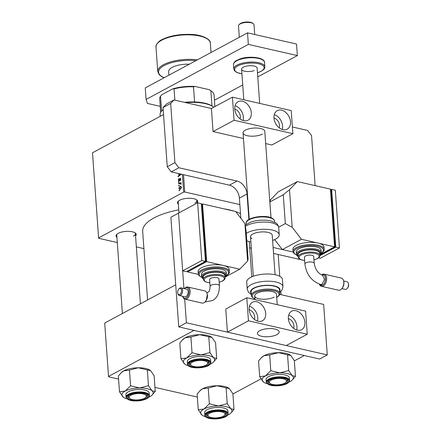 <?xml version="1.0" encoding="UTF-8"?>
<svg xmlns="http://www.w3.org/2000/svg" width="441" height="441" viewBox="0 0 441 441"><rect width="100%" height="100%" fill="white"/><g stroke="black" fill="none" stroke-linecap="round" stroke-linejoin="round"><path stroke-width="0.66" d="M116.926 237.252A10.121 3.748 -4.1 0 1 116.777 234.325A10.121 3.748 -4.1 0 1 118.182 233.333A10.121 3.748 -4.1 0 1 135.299 232.997A10.121 3.748 -4.1 0 1 135.563 235.918M117.157 233.989A9.344 3.456 175.9 0 0 116.771 235.097L122.394 313.512M178.373 204.172A10.121 3.748 -4.1 0 1 178.225 201.239A10.121 3.748 -4.1 0 1 179.625 200.247A10.121 3.748 -4.1 0 1 196.741 199.916A10.121 3.748 -4.1 0 1 197.011 202.838M178.599 200.909A9.344 3.456 175.9 0 0 178.219 202.011L178.996 212.86M147.581 299.952L142.669 231.437A53.719 19.884 -4.1 0 1 153.986 217.953A53.719 19.884 -4.1 0 1 178.781 209.833M223.912 208.814A53.719 19.884 -4.1 0 1 234.055 211.129M235.775 211.691A53.719 19.884 -4.1 0 1 240.516 213.62M143.898 248.614L136.352 246.888M117.306 242.544L98.734 238.305L98.597 237.908L92.5 152.784L163.523 114.544M181.372 174.206L178.081 176.731L178.043 176.202L178.941 175.546L178.814 173.748L177.839 173.396M179.57 190.628L179.085 190.766L179.046 190.236L179.531 190.093L179.57 190.628M239.865 204.58L184.74 192.006L183.649 192.122L98.597 237.908M183.649 192.122L182.381 174.432M180.656 178.462L180.044 178.324L180.816 179.052L180.165 180.645L180.512 179.195L180.137 178.82L179.068 180.964L178.274 180.104L179.013 178.407L178.583 179.967L179.007 180.452L180.38 178.263M179.415 180.617L178.837 180.485L179.448 180.556M180.827 179.267L180.137 178.82M179.068 180.964L178.754 181.019M180.485 189.123L179.575 189.305L178.864 188.296L179.741 186.526L180.711 186.334L181.411 187.353L180.485 189.123M179.222 185.777L178.737 185.909L178.699 185.385L179.184 185.237L179.222 185.777M179.586 183.632L178.594 183.886L178.555 183.357L181.03 182.668L181.069 183.197L180.556 183.335L181.102 184.294L180.705 184.294L180.38 183.555L179.586 183.632M178.969 182.232L178.484 182.37L178.445 181.846L178.93 181.698L178.969 182.232M183.5 174.691L184.74 192.006M197.342 397.054L154.951 387.385M118.568 379.084L108.662 376.823L108.53 376.427L193.577 330.634L193.549 330.265M175.727 284.803L104.699 323.038L108.53 376.427M303.805 355.418L303.832 355.793L303.7 355.396L194.668 330.518L193.577 330.634M303.832 355.793L294.351 360.898M260.934 378.891L232.903 393.978M194.889 203.02A9.344 3.456 175.9 0 0 196.857 200.677A9.344 3.456 175.9 0 0 196.317 199.641M133.441 236.106A9.344 3.456 175.9 0 0 135.409 233.758A9.344 3.456 175.9 0 0 134.874 232.721M179.553 190.352L179.046 190.236M179.548 180.308L179.211 180.231M180.567 180.253L180.082 180.143M178.616 180.182L178.274 180.104M178.605 176.334L178.043 176.202M179.487 175.667L178.941 175.546M179.228 173.842L178.814 173.748M180.27 173.991L179.222 173.826L179.327 175.259L180.981 174.041L180.27 173.991M179.862 175.38L179.327 175.259M179.222 188.379L178.864 188.296M181.323 186.885L179.741 186.526M181.108 187.497L180.65 186.879L179.818 187.034L179.167 188.136L179.63 188.731L180.446 188.599L181.416 187.563M180.986 188.72L180.446 188.599M179.206 185.501L178.699 185.385M179.669 183.61L178.555 183.357M181.152 184.073L180.766 183.985M178.952 181.957L178.445 181.846M163.17 109.66A28.031 10.375 175.9 0 0 162.09 110.603A28.031 10.375 175.9 0 0 160.072 114.892L160.177 116.341M162.09 110.603L162.762 109.947A27.248 10.088 -4.1 0 1 163.164 109.566M184.509 102.356A27.248 10.088 -4.1 0 1 194.586 101.954A27.248 10.088 -4.1 0 1 211.95 105.917A27.248 10.088 -4.1 0 1 212.623 106.369L213.378 106.926A28.031 10.375 175.9 0 0 185.837 102.659M213.753 107.218A28.031 10.375 175.9 0 0 213.378 106.926M174.873 100.157L174.063 88.895L172.729 88.867A26.471 9.796 -4.1 0 1 195.093 86.458L209.166 89.666A26.471 9.796 -4.1 0 1 210.781 90.664L211.537 91.221A27.248 10.088 175.9 0 0 210.864 90.763L209.166 89.666M161.588 111.138L160.518 96.188L161.748 94.776L172.729 88.867M211.95 105.917L210.864 90.763M195.093 86.458L193.5 86.8A27.248 10.088 175.9 0 0 174.063 88.895M194.586 101.954L193.5 86.8M160.518 96.188A27.248 10.088 175.9 0 0 159.714 98.966L160.678 112.411M214.899 106.601L214.072 95.069A27.248 10.088 175.9 0 0 211.537 91.221M205.908 365.203A8.566 3.17 175.9 0 0 207.099 364.365A8.566 3.17 175.9 0 0 203.439 360.65A8.566 3.17 175.9 0 0 192.436 362.127A8.566 3.17 175.9 0 0 191.427 365.49A8.566 3.17 175.9 0 0 205.908 365.203M207.386 364.04A9.344 3.456 175.9 0 0 208.356 362.855A9.344 3.456 175.9 0 0 208.439 362.276A9.344 3.456 175.9 0 0 207.904 361.24A9.344 3.456 -4.1 0 1 208.439 362.276A9.344 3.456 -4.1 0 1 207.766 363.709L207.099 364.365M191.427 365.49L190.672 364.933A9.344 3.456 -4.1 0 1 189.801 363.616A9.344 3.456 -4.1 0 1 190.187 362.508A9.344 3.456 175.9 0 0 189.889 363.037A9.344 3.456 175.9 0 0 189.801 363.616A9.344 3.456 175.9 0 0 191.102 365.209M180.926 358.709L179.801 343.004L183.015 339.305A15.672 5.799 -4.1 0 1 185.192 337.767L190.903 337.023L192.028 352.734L186.637 357.971L180.926 358.709L184.685 364.029M182.475 339.84L185.192 337.767A15.672 5.799 -4.1 0 1 199.685 334.691L212.011 337.503L215.561 342.651L216.685 358.357L213.461 357.706A15.672 5.799 -4.1 0 1 214.453 360.628A15.672 5.799 -4.1 0 1 213.466 362.061A15.672 5.799 -4.1 0 1 211.294 363.593A15.672 5.799 -4.1 0 1 210.148 364.156M209.177 363.566A10.121 3.748 -4.1 0 1 197.777 367.474A10.121 3.748 -4.1 0 1 189.172 363.764A10.121 3.748 -4.1 0 1 189.806 362.844A10.121 3.748 -4.1 0 1 198.908 359.933A10.121 3.748 -4.1 0 1 208.328 361.515A10.121 3.748 -4.1 0 1 209.177 363.566M210.792 362.397L210.616 359.944A11.681 4.322 175.9 0 0 199.619 356.416A11.681 4.322 175.9 0 0 187.425 360.898A11.681 4.322 175.9 0 0 187.315 361.614L187.491 364.068A11.681 4.322 -4.1 0 1 187.601 363.345A11.681 4.322 -4.1 0 1 199.795 358.869A11.681 4.322 -4.1 0 1 210.792 362.397L210.66 363.285C209.232 368.698 187.337 369.69 187.491 364.068M190.903 337.023L199.685 334.691A15.672 5.799 -4.1 0 1 211.691 337.249L212.011 337.503M208.786 336.847L209.91 352.557L201.129 354.889L192.028 352.734M188.384 365.716A15.672 5.799 -4.1 0 1 184.796 364.112A15.672 5.799 -4.1 0 1 184.476 363.858A15.672 5.799 -4.1 0 1 186.637 357.971A15.672 5.799 -4.1 0 1 201.129 354.889A15.672 5.799 175.9 0 1 213.461 357.706L209.91 352.557M213.466 362.061L216.685 358.357M284.682 383.179A8.566 3.17 175.9 0 0 285.873 382.336A8.566 3.17 175.9 0 0 282.212 378.626A8.566 3.17 175.9 0 0 271.209 380.103A8.566 3.17 175.9 0 0 270.201 383.461A8.566 3.17 175.9 0 0 284.682 383.179M286.154 382.011A9.344 3.456 175.9 0 0 287.212 380.252A9.344 3.456 175.9 0 0 286.672 379.21A9.344 3.456 -4.1 0 1 287.212 380.252A9.344 3.456 -4.1 0 1 286.54 381.68L285.873 382.336M270.201 383.461L269.445 382.904A9.344 3.456 -4.1 0 1 268.575 381.586A9.344 3.456 -4.1 0 1 268.96 380.484A9.344 3.456 175.9 0 0 268.575 381.586A9.344 3.456 175.9 0 0 269.87 383.179M259.694 376.686L258.569 360.975L261.248 357.811L263.961 355.744A15.672 5.799 -4.1 0 1 270.421 353.528A15.672 5.799 -4.1 0 1 278.453 352.662L287.554 354.823L288.679 370.528L279.903 372.865L270.802 370.705L265.41 375.941L259.694 376.686L263.569 382.088A15.672 5.799 -4.1 0 1 263.244 381.834A15.672 5.799 -4.1 0 1 265.41 375.941A15.672 5.799 -4.1 0 1 279.903 372.865A15.672 5.799 -4.1 0 1 292.229 375.677L288.679 370.528M261.248 357.811L261.789 357.276A15.672 5.799 -4.1 0 1 263.961 355.744L269.677 354.999L278.453 352.662A15.672 5.799 -4.1 0 1 290.459 355.22A15.672 5.799 -4.1 0 1 290.492 355.248M287.554 354.823L290.784 355.479L294.329 360.622L295.459 376.333L292.229 375.677A15.672 5.799 175.9 0 1 292.24 380.032A15.672 5.799 175.9 0 1 290.068 381.57A15.672 5.799 -4.1 0 1 288.916 382.127M281.733 384.888A10.121 3.748 -4.1 0 1 270.807 384.739A10.121 3.748 -4.1 0 1 268.58 380.815A10.121 3.748 -4.1 0 1 274.153 378.395A10.121 3.748 -4.1 0 1 287.097 379.486A10.121 3.748 -4.1 0 1 281.733 384.888M289.561 380.374L289.384 377.92A11.681 4.322 175.9 0 0 273.365 375.01A11.681 4.322 175.9 0 0 266.088 379.591L266.265 382.044A11.681 4.322 -4.1 0 1 273.541 377.463A11.681 4.322 -4.1 0 1 289.561 380.374C289.39 382.584 286.937 384.216 282.207 385.258C273.376 386.641 268.056 385.572 266.265 382.044M292.24 380.032L295.459 376.333M269.677 354.999L270.802 370.705M290.459 355.22L290.784 355.479M267.152 383.687A15.672 5.799 -4.1 0 1 263.569 382.088M130.988 395.213A8.566 3.17 175.9 0 0 129.979 398.57A8.566 3.17 175.9 0 0 144.466 398.289A8.566 3.17 175.9 0 0 145.651 397.446A8.566 3.17 175.9 0 0 141.996 393.73A8.566 3.17 175.9 0 0 130.988 395.213M129.979 398.57L129.224 398.014A9.344 3.456 -4.1 0 1 128.359 396.696A9.344 3.456 -4.1 0 1 128.739 395.594A9.344 3.456 175.9 0 0 128.359 396.696A9.344 3.456 175.9 0 0 129.654 398.289M145.938 397.12A9.344 3.456 175.9 0 0 146.996 395.362A9.344 3.456 175.9 0 0 146.456 394.32A9.344 3.456 -4.1 0 1 146.996 395.362A9.344 3.456 -4.1 0 1 146.318 396.79L145.651 397.446M125.194 391.051A15.672 5.799 -4.1 0 1 131.65 388.841A15.672 5.799 -4.1 0 1 139.687 387.975L130.586 385.814L125.194 391.051L119.478 391.795L123.348 397.198A15.672 5.799 -4.1 0 1 123.028 396.939A15.672 5.799 175.9 0 1 125.194 391.051M133.937 393.504A10.121 3.748 -4.1 0 1 146.881 394.596A10.121 3.748 -4.1 0 1 141.517 399.993A10.121 3.748 -4.1 0 1 130.591 399.849A10.121 3.748 -4.1 0 1 128.359 395.924A10.121 3.748 -4.1 0 1 133.937 393.504M133.149 390.12A11.681 4.322 175.9 0 0 125.872 394.701L126.049 397.154A11.681 4.322 -4.1 0 1 133.32 392.573A11.681 4.322 -4.1 0 1 149.345 395.483L149.168 393.03A11.681 4.322 175.9 0 0 133.149 390.12M119.478 391.795L118.353 376.085L121.027 372.921L123.745 370.848L129.456 370.109L130.586 385.814M129.456 370.109L138.237 367.772L147.338 369.933L148.463 385.638L139.687 387.975A15.672 5.799 -4.1 0 1 152.013 390.787L148.463 385.638M147.338 369.933L150.563 370.583L154.113 375.732L155.238 391.443L152.013 390.787A15.672 5.799 -4.1 0 1 152.018 395.142A15.672 5.799 -4.1 0 1 149.846 396.674A15.672 5.799 -4.1 0 1 148.7 397.236M121.027 372.921L121.573 372.386A15.672 5.799 -4.1 0 1 123.745 370.848A15.672 5.799 -4.1 0 1 138.237 367.772A15.672 5.799 -4.1 0 1 150.243 370.33A15.672 5.799 -4.1 0 1 150.276 370.357L150.563 370.583M152.018 395.142L155.238 391.443M126.936 398.796A15.672 5.799 -4.1 0 1 123.348 397.198M209.762 413.184A8.566 3.17 175.9 0 0 208.753 416.541A8.566 3.17 175.9 0 0 223.234 416.26A8.566 3.17 175.9 0 0 224.425 415.422A8.566 3.17 175.9 0 0 220.765 411.707A8.566 3.17 175.9 0 0 209.762 413.184M208.753 416.541L207.998 415.99A9.344 3.456 -4.1 0 1 207.127 414.667A9.344 3.456 -4.1 0 1 207.513 413.564A9.344 3.456 175.9 0 0 207.215 414.093A9.344 3.456 175.9 0 0 207.127 414.667A9.344 3.456 175.9 0 0 208.422 416.26M224.712 415.097A9.344 3.456 175.9 0 0 225.682 413.912A9.344 3.456 175.9 0 0 225.764 413.333A9.344 3.456 175.9 0 0 225.23 412.296A9.344 3.456 -4.1 0 1 225.764 413.333A9.344 3.456 -4.1 0 1 225.092 414.76L224.425 415.422M205.71 416.767A15.672 5.799 175.9 0 1 202.121 415.168A15.672 5.799 175.9 0 1 201.802 414.915A15.672 5.799 -4.1 0 1 200.809 411.988A15.672 5.799 -4.1 0 1 203.963 409.022L198.252 409.766L202.011 415.086M206.498 414.821A10.121 3.748 -4.1 0 1 207.132 413.895A10.121 3.748 -4.1 0 1 216.233 410.984A10.121 3.748 -4.1 0 1 225.654 412.572A10.121 3.748 -4.1 0 1 226.503 414.623A10.121 3.748 -4.1 0 1 215.103 418.526A10.121 3.748 -4.1 0 1 206.498 414.821M204.751 411.949A11.681 4.322 175.9 0 0 204.641 412.671L204.817 415.124A11.681 4.322 -4.1 0 1 204.927 414.402A11.681 4.322 -4.1 0 1 217.121 409.926A11.681 4.322 -4.1 0 1 228.118 413.454L227.942 411.001A11.681 4.322 175.9 0 0 216.944 407.473A11.681 4.322 175.9 0 0 204.751 411.949M199.801 390.891L202.518 388.824A15.672 5.799 -4.1 0 0 200.341 390.362L197.127 394.061L198.252 409.766M209.354 403.791L203.963 409.022A15.672 5.799 -4.1 0 1 218.455 405.946L209.354 403.791L208.229 388.08L217.011 385.748L226.112 387.904L227.236 403.614L218.455 405.946A15.672 5.799 -4.1 0 1 230.786 408.757L227.236 403.614M229.072 388.345A15.672 5.799 -4.1 0 0 229.017 388.306A15.672 5.799 -4.1 0 0 217.011 385.748A15.672 5.799 -4.1 0 0 202.518 388.824L208.229 388.08M226.112 387.904L229.337 388.56L232.887 393.708L234.011 409.413L230.786 408.757A15.672 5.799 -4.1 0 1 230.792 413.112A15.672 5.799 -4.1 0 1 228.62 414.65A15.672 5.799 -4.1 0 1 227.473 415.207M229.017 388.306L229.337 388.56M230.792 413.112L234.011 409.413M189.288 64.204A16.35 6.053 175.9 0 0 172.117 67.385A16.35 6.053 175.9 0 0 168.671 71.492L168.936 75.163M251.783 276.876L249.259 241.629M183.93 288.519L178.528 213.113L182.662 270.824L201.774 260.537L197.64 202.821L170.882 217.226L178.743 326.886L319.626 359.029L327.272 354.911L323.65 304.411L279.66 294.373M184.691 299.086L186.389 322.768L178.743 326.886M186.389 322.768L327.272 354.911M163.021 107.571L166.389 104.082L174.03 99.964L170.667 103.453L163.021 107.571L167.26 166.726L174.906 162.613L178.892 167.778L237.082 181.053A11.681 8.373 -118.3 0 1 247.048 193.974L239.402 198.086L240.847 218.267M247.048 193.974L248.878 219.491M273.541 253.426L300.635 259.606M273.117 247.467L293.177 252.043L282.361 249.578L301.473 239.287L318.016 243.057A15.573 5.761 175.9 0 0 296.209 245.411A15.573 5.761 175.9 0 0 292.929 249.319L293.083 251.48A15.573 5.761 -4.1 0 1 296.363 247.572A15.573 5.761 -4.1 0 1 313.468 244.584A15.573 5.761 -4.1 0 1 324.146 249.253C324.582 250.4 323.407 251.883 320.618 253.707M315.133 185.633L311.55 135.596L307.564 130.431L292.4 126.969M243.449 138.513L213.053 131.572L211.393 108.486L174.03 99.964M170.667 103.453L174.906 162.613M178.892 167.778L171.246 171.896L229.436 185.17L237.082 181.053M251.32 248.322A11.681 8.373 -118.3 0 1 249.689 247.627M239.402 198.086A11.681 8.373 61.7 0 0 229.436 185.17M171.246 171.896L167.26 166.726M247.517 32.855L248.344 44.398L146.092 99.451L145.265 87.908L247.517 32.855L296.517 44.039L297.35 55.577L257.77 76.888M160.243 106.342L147.443 103.42L146.092 99.451M242.737 84.981L214.442 100.217M248.344 44.398L297.35 55.577M273.982 118.056A6.621 4.746 -118.3 0 1 279.522 125.354A6.621 4.746 -118.3 0 1 279.23 127.807M240.031 118.861A6.621 4.746 61.7 0 0 240.323 116.407A6.621 4.746 61.7 0 0 234.783 109.114M234.777 109.059A10.512 7.536 61.7 0 0 239.656 118.557A10.512 7.536 61.7 0 0 248.029 120.206A10.512 7.536 61.7 0 0 251.315 112.835A10.512 7.536 61.7 0 0 246.442 103.343A10.512 7.536 61.7 0 0 238.063 101.695A10.512 7.536 61.7 0 0 234.777 109.059M243.079 120.503A10.512 7.536 61.7 0 0 243.382 117.108A10.512 7.536 61.7 0 0 235.086 105.664M273.982 118.006A10.512 7.536 61.7 0 0 278.855 127.499A10.512 7.536 61.7 0 0 287.234 129.147A10.512 7.536 61.7 0 0 290.52 121.782A10.512 7.536 61.7 0 0 285.641 112.284A10.512 7.536 61.7 0 0 277.268 110.641A10.512 7.536 61.7 0 0 273.982 118.006M282.279 129.45A10.512 7.536 61.7 0 0 282.587 126.049A10.512 7.536 61.7 0 0 274.291 114.61M262.494 134.064A10.898 4.035 -4.1 0 1 250.521 136.159A10.898 4.035 -4.1 0 1 243.046 132.89A10.898 4.035 -4.1 0 1 245.345 130.15A10.898 4.035 -4.1 0 1 257.318 128.061A10.898 4.035 -4.1 0 1 264.793 131.33L270.983 217.722M211.393 108.486L232.418 97.169L291.225 110.586L292.879 133.673L271.854 144.99L265.669 143.579M213.053 131.572L234.072 120.255L232.418 97.169M234.072 120.255L292.879 133.673M239.061 24.702L239.728 24.046A7.006 2.591 -4.1 0 1 245.764 22.05A7.006 2.591 -4.1 0 1 252.307 22.965A7.006 2.591 -4.1 0 1 252.55 23.125L253.305 23.682A7.784 2.883 175.9 0 0 253.035 23.5A7.784 2.883 175.9 0 0 245.764 22.485A7.784 2.883 175.9 0 0 239.061 24.702A7.784 2.883 175.9 0 0 238.498 25.892L239.314 37.27M277.775 330.1A10.898 4.035 175.9 0 0 265.399 328.947A10.898 4.035 175.9 0 0 257.423 333.446A10.898 4.035 175.9 0 0 258.817 335.237A10.898 4.035 175.9 0 0 271.193 336.384A10.898 4.035 175.9 0 0 279.17 331.886A10.898 4.035 175.9 0 0 277.775 330.1M254.727 34.503L254.033 24.779A7.784 2.883 175.9 0 0 253.305 23.682M288.359 318.617A6.621 4.746 -118.3 0 1 293.899 325.91A6.621 4.746 -118.3 0 1 293.607 328.363M254.407 319.416A6.621 4.746 61.7 0 0 254.7 316.963A6.621 4.746 61.7 0 0 249.159 309.67M249.154 309.621A10.512 7.536 61.7 0 0 254.033 319.113A10.512 7.536 61.7 0 0 262.406 320.761A10.512 7.536 61.7 0 0 265.691 313.391A10.512 7.536 61.7 0 0 260.818 303.899A10.512 7.536 61.7 0 0 252.439 302.25A10.512 7.536 61.7 0 0 249.154 309.621M257.45 321.065A10.512 7.536 61.7 0 0 257.759 317.663A10.512 7.536 61.7 0 0 249.463 306.219M288.359 318.562A10.512 7.536 61.7 0 0 293.232 328.06A10.512 7.536 61.7 0 0 301.611 329.708A10.512 7.536 61.7 0 0 304.896 322.338A10.512 7.536 61.7 0 0 300.018 312.845A10.512 7.536 61.7 0 0 291.644 311.197A10.512 7.536 61.7 0 0 288.359 318.562M296.655 330.006A10.512 7.536 61.7 0 0 296.964 326.61A10.512 7.536 61.7 0 0 288.668 315.166M276.871 334.625A10.898 4.035 -4.1 0 1 264.898 336.72A10.898 4.035 -4.1 0 1 257.423 333.446A10.898 4.035 -4.1 0 1 259.721 330.711A10.898 4.035 -4.1 0 1 271.695 328.617A10.898 4.035 -4.1 0 1 279.17 331.886A10.898 4.035 -4.1 0 1 276.871 334.625M225.77 309.047L246.795 297.73L305.596 311.142L307.256 334.228L286.231 345.551L227.429 332.134L225.77 309.047M227.429 332.134L248.448 320.811L246.795 297.73M248.448 320.811L307.256 334.228M254.148 70.604A7.784 2.883 -4.1 0 1 246.056 71.442A7.784 2.883 -4.1 0 1 241.602 69.182A7.784 2.883 -4.1 0 1 244.59 66.641A7.784 2.883 -4.1 0 1 252.682 65.808A7.784 2.883 -4.1 0 1 257.136 68.068L259.666 103.387M319.477 284.164A5.452 3.219 -77.1 0 0 322.564 285.145A5.452 3.219 -77.1 0 0 325.546 278.293A5.452 3.219 -77.1 0 0 321.836 275.046L321.836 275.046C326.108 272.428 326.88 283.1 322.558 285.107L319.516 284.18M321.985 284.291L324.51 279.577L322.768 275.416C318.115 273.508 315.265 269.501 314.229 263.382A4.669 1.731 -4.1 0 0 312.437 262.175A4.669 1.731 -4.1 0 0 305.894 262.88A4.669 1.731 -4.1 0 0 304.913 264.054C306.302 274.341 311.522 281.16 320.574 284.5L321.985 284.291M343.533 280.608L343.699 281.187A5.452 3.219 102.9 0 1 342.045 288.431L341.643 288.883A6.229 3.677 -77.1 0 0 343.533 280.608A6.229 3.677 -77.1 0 0 341.351 278.073L324.196 274.159A6.229 3.677 102.9 0 1 326.627 279.594A6.229 3.677 102.9 0 1 323.225 286.005A6.229 3.677 102.9 0 1 321.428 286.308A6.229 3.677 102.9 0 1 319.356 284.12M321.428 286.308L338.578 290.217A6.229 3.677 -77.1 0 0 340.375 289.919A6.229 3.677 -77.1 0 0 341.643 288.883M348.335 283.315L348.5 283.899A3.142 1.858 102.9 0 1 347.552 288.072L347.15 288.524A3.925 2.315 -77.1 0 0 348.335 283.315A3.925 2.315 -77.1 0 0 346.962 281.722L343.633 280.961M341.891 288.607L345.215 289.368A3.925 2.315 -77.1 0 0 346.35 289.18A3.925 2.315 -77.1 0 0 347.15 288.524M321.66 274.975A6.229 3.677 102.9 0 1 322.399 274.462A6.229 3.677 102.9 0 1 324.196 274.159M304.913 264.054L304.417 257.197A4.669 1.731 -4.1 0 1 306.98 255.444A4.669 1.731 -4.1 0 1 311.947 255.317A4.669 1.731 -4.1 0 1 313.738 256.53L314.229 263.382M319.901 255.361L319.742 253.195A10.898 4.035 175.9 0 0 312.272 249.926A10.898 4.035 175.9 0 0 300.293 252.02A10.898 4.035 175.9 0 0 298 254.755L298.155 256.921A10.898 4.035 -4.1 0 1 300.453 254.181A10.898 4.035 -4.1 0 1 312.426 252.092A10.898 4.035 -4.1 0 1 319.901 255.361C320.028 256.502 319.179 257.594 317.36 258.641L313.981 259.909M321.246 252.362L321.092 250.201A12.458 4.608 175.9 0 0 312.553 246.464A12.458 4.608 175.9 0 0 298.866 248.856A12.458 4.608 175.9 0 0 296.242 251.982L296.396 254.143A12.458 4.608 -4.1 0 1 299.02 251.017A12.458 4.608 -4.1 0 1 312.708 248.625A12.458 4.608 -4.1 0 1 321.246 252.362L320.75 254.071L319.874 255.036M324.146 249.253L323.992 247.092A15.573 5.761 175.9 0 0 318.016 243.057L334.554 246.833L330.414 189.117L297.339 181.571L278.227 191.863L270.377 200.005L269.875 201.95L271.006 217.733M334.554 246.833L320.513 254.391M283.254 194.751L289.489 189.713L292.174 227.231L285.321 223.604L283.254 194.751L269.875 201.95M285.321 223.604L278.679 227.187M274.671 239.606L282.361 249.578M292.174 227.231L301.473 239.287M297.339 181.571L289.489 189.713M334.526 246.486L335.248 246.651L331.213 190.38L330.496 190.214M335.248 246.651L320.166 254.771M330.48 190.021L331.643 189.398L335.777 247.114L319.901 255.659M335.777 247.114L339.454 247.952L335.314 190.236L331.643 189.398M339.454 247.952L320.342 258.244L318.584 257.842M207.303 294.406L206.3 300.282M185.369 287.901A5.452 3.219 -77.1 0 0 184.426 288.629L184.663 288.353A6.229 3.677 102.9 0 1 185.931 287.323A6.229 3.677 102.9 0 1 187.728 287.019A6.229 3.677 102.9 0 1 190.154 292.455A6.229 3.677 102.9 0 1 186.758 298.866A6.229 3.677 102.9 0 1 184.955 299.163A6.229 3.677 102.9 0 1 182.772 296.633L182.673 296.28A5.452 3.219 -77.1 0 0 186.091 298A5.452 3.219 -77.1 0 0 189.073 291.154A5.452 3.219 -77.1 0 0 185.369 287.901M179.399 288.64A3.142 1.858 -77.1 0 0 178.759 289.164A3.142 1.858 -77.1 0 0 177.806 293.342A3.142 1.858 -77.1 0 0 179.812 294.467A3.142 1.858 -77.1 0 0 181.538 290.514A3.142 1.858 -77.1 0 0 179.399 288.64M178.759 289.164L179.162 288.712A3.925 2.315 102.9 0 1 179.956 288.061A3.925 2.315 102.9 0 1 181.091 287.868A3.925 2.315 102.9 0 1 182.618 291.292A3.925 2.315 102.9 0 1 180.479 295.327A3.925 2.315 102.9 0 1 179.344 295.52A3.925 2.315 102.9 0 1 177.971 293.921L177.806 293.342M184.955 299.163L202.11 303.077A6.229 3.677 -77.1 0 0 203.907 302.78A6.229 3.677 -77.1 0 0 205.175 301.743A6.229 3.677 -77.1 0 0 207.066 293.469A6.229 3.677 -77.1 0 0 204.878 290.933L187.728 287.019M179.344 295.52L184.856 296.776A3.925 2.315 -77.1 0 0 185.992 296.589A3.925 2.315 -77.1 0 0 188.131 292.548A3.925 2.315 -77.1 0 0 186.604 289.131L181.091 287.868M210.109 286.418L209.618 279.561A4.669 1.731 -4.1 0 1 212.182 277.813A4.669 1.731 -4.1 0 1 217.148 277.687A4.669 1.731 -4.1 0 1 218.94 278.894L219.431 285.751A4.669 1.731 -4.1 0 0 217.639 284.544A4.669 1.731 -4.1 0 0 211.096 285.244A4.669 1.731 -4.1 0 0 210.109 286.418C209.536 292.962 209.04 290.856 207.926 292.35L206.785 292.703M205.495 274.385A10.898 4.035 175.9 0 0 203.202 277.124L203.356 279.285A10.898 4.035 -4.1 0 1 205.655 276.551A10.898 4.035 -4.1 0 1 217.628 274.456A10.898 4.035 -4.1 0 1 225.097 277.731L224.943 275.564A10.898 4.035 175.9 0 0 217.474 272.29A10.898 4.035 175.9 0 0 205.495 274.385M204.067 271.221A12.458 4.608 175.9 0 0 201.438 274.346L201.598 276.513A12.458 4.608 -4.1 0 1 204.222 273.387A12.458 4.608 -4.1 0 1 217.909 270.995A12.458 4.608 -4.1 0 1 226.448 274.732L226.288 272.566A12.458 4.608 175.9 0 0 217.749 268.828A12.458 4.608 175.9 0 0 204.067 271.221M201.41 267.775A15.573 5.761 175.9 0 0 198.125 271.684L198.285 273.85A15.573 5.761 -4.1 0 1 201.565 269.942A15.573 5.761 -4.1 0 1 218.67 266.948A15.573 5.761 -4.1 0 1 229.348 271.623L229.188 269.457A15.573 5.761 175.9 0 0 223.218 265.427A15.573 5.761 175.9 0 0 201.41 267.775M225.715 276.761L239.755 269.203L206.675 261.651L202.54 203.94L235.615 211.487L244.915 223.543L246.034 230.252L248.101 259.11L247.605 261.055L239.755 269.203M201.377 204.563L202.54 203.94M198.378 274.412L187.563 271.943L187.497 271.039M187.563 271.943L206.675 261.651M187.745 270.906L206.145 261.188L202.116 204.916L201.394 204.751M247.605 261.055L244.915 223.543M205.429 261.022L206.145 261.188M197.64 202.821L201.316 203.659L205.451 261.375L186.339 271.662L182.662 270.824M201.774 260.537L205.451 261.375M207.066 293.469L207.231 294.048A5.452 3.219 102.9 0 1 205.578 301.291L205.175 301.743M277.218 304.67L276.479 294.373A10.898 4.035 175.9 0 0 269.004 291.104A10.898 4.035 175.9 0 0 257.031 293.193A10.898 4.035 175.9 0 0 254.733 295.933A10.898 4.035 175.9 0 0 262.208 299.202A10.898 4.035 175.9 0 0 274.181 297.107M279.765 293.414L279.506 289.803A14.25 5.275 175.9 0 0 269.743 285.531A14.25 5.275 175.9 0 0 254.088 288.265A14.25 5.275 175.9 0 0 251.083 291.843L251.342 295.448A14.25 5.275 -4.1 0 1 254.347 291.876A14.25 5.275 -4.1 0 1 270.002 289.136A14.25 5.275 -4.1 0 1 279.765 293.414C280.129 294.544 279.043 295.917 276.524 297.532M282.951 286.656L282.433 279.445A17.905 6.626 175.9 0 0 270.157 274.07A17.905 6.626 175.9 0 0 250.482 277.51A17.905 6.626 175.9 0 0 246.712 282.003L247.23 289.219A17.905 6.626 -4.1 0 1 251.001 284.726A17.905 6.626 -4.1 0 1 270.675 281.281A17.905 6.626 -4.1 0 1 282.951 286.656L282.102 289.952L279.693 292.416M251.91 238.575A10.898 4.035 -4.1 0 1 250.494 236.773A10.898 4.035 -4.1 0 1 258.448 232.28A10.898 4.035 -4.1 0 1 270.824 233.416A10.898 4.035 -4.1 0 1 272.24 235.218L275.068 274.699M246.26 233.383A17.905 6.626 -4.1 0 1 276.904 231.757A17.905 6.626 -4.1 0 1 279.23 234.717A17.905 6.626 -4.1 0 1 272.615 240.461M250.868 242.021A17.905 6.626 -4.1 0 1 246.784 240.736M179.724 179.674L179.404 179.603M180.7 174.746L180.154 174.625M210.252 363.56A11.212 4.151 175.9 0 0 200.721 359.454A11.212 4.151 175.9 0 0 188.092 363.775A11.212 4.151 175.9 0 0 197.623 367.882A11.212 4.151 175.9 0 0 210.252 363.56M282.141 385.236A11.212 4.151 175.9 0 0 288.315 379.436A11.212 4.151 175.9 0 0 273.745 378.047A11.212 4.151 175.9 0 0 267.577 383.841A11.212 4.151 175.9 0 0 282.141 385.236M133.529 393.152A11.212 4.151 175.9 0 0 127.355 398.951A11.212 4.151 175.9 0 0 141.925 400.345A11.212 4.151 175.9 0 0 148.093 394.546A11.212 4.151 175.9 0 0 133.529 393.152M205.418 414.832A11.212 4.151 175.9 0 0 214.949 418.939A11.212 4.151 175.9 0 0 227.578 414.612A11.212 4.151 175.9 0 0 218.047 410.51A11.212 4.151 175.9 0 0 205.418 414.832M210.351 43.124A27.248 10.088 175.9 0 0 191.67 34.944A27.248 10.088 175.9 0 0 161.731 40.181A27.248 10.088 175.9 0 0 155.987 47.022C155.023 45.07 159.681 40.368 161.974 39.635C169.482 35.908 178.826 34.155 190.005 34.387C202.612 34.442 211.145 39.811 210.351 43.124L211.024 52.507M195.804 60.698A26.471 9.796 175.9 0 0 164.151 65.571A26.471 9.796 175.9 0 0 164.245 77.688M164.102 77.765L162.007 76.789L159.24 74.722L157.746 71.547A27.248 10.088 -4.1 0 1 163.49 64.711A27.248 10.088 -4.1 0 1 197.386 59.844M233.476 64.684C234.535 60.152 236.453 60.897 239.667 59.072C248.956 55.505 264.892 57.429 264.539 62.462A15.573 5.761 175.9 0 0 255.637 57.942A15.573 5.761 175.9 0 0 239.446 59.612A15.573 5.761 175.9 0 0 233.476 64.684L233.785 69.017A15.573 5.761 -4.1 0 1 239.755 63.939A15.573 5.761 -4.1 0 1 255.945 62.269A15.573 5.761 -4.1 0 1 264.848 66.789C265.135 68.752 263.073 70.621 258.658 72.401L257.472 72.787M257.467 72.71A14.796 5.474 175.9 0 0 258.454 72.385A14.796 5.474 175.9 0 0 261.006 64.529A14.796 5.474 175.9 0 0 240.284 64.86A14.796 5.474 175.9 0 0 241.938 73.823M321.147 253.25A14.796 5.474 175.9 0 0 317.156 246.078A14.796 5.474 175.9 0 0 297.025 248.437A14.796 5.474 175.9 0 0 296.622 255.008M319.857 254.744A11.681 4.322 175.9 0 0 314.472 249.832A11.681 4.322 175.9 0 0 299.682 251.877A11.681 4.322 175.9 0 0 298.11 256.304M313.975 259.843A10.121 3.748 175.9 0 0 317.04 258.68A10.121 3.748 175.9 0 0 315.287 253.52A10.121 3.748 175.9 0 0 301.115 255.047A10.121 3.748 175.9 0 0 304.654 260.51M226.343 275.614A14.796 5.474 175.9 0 0 222.358 268.442A14.796 5.474 175.9 0 0 202.226 270.802A14.796 5.474 175.9 0 0 201.824 277.372M225.053 277.113A11.681 4.322 175.9 0 0 219.673 272.196A11.681 4.322 175.9 0 0 204.883 274.247A11.681 4.322 175.9 0 0 203.312 278.668M219.177 282.212A10.121 3.748 175.9 0 0 222.242 281.044A10.121 3.748 175.9 0 0 220.489 275.884A10.121 3.748 175.9 0 0 206.316 277.411A10.121 3.748 175.9 0 0 209.855 282.879M279.611 291.275A14.796 5.474 175.9 0 0 271.772 285.492A14.796 5.474 175.9 0 0 253.658 288.166A14.796 5.474 175.9 0 0 251.188 293.309M276.689 297.295A13.467 4.983 175.9 0 0 273.547 290.63A13.467 4.983 175.9 0 0 255.008 292.736A13.467 4.983 175.9 0 0 254.942 298.855M245.185 225.158L250.571 222.137L254.788 220.963L260.168 220.219L265.752 220.18L270.085 220.743L275.272 222.6C277.069 223.444 278.216 225.075 278.712 227.501A17.905 6.626 175.9 0 0 276.386 224.541A17.905 6.626 175.9 0 0 260.929 222.132A17.905 6.626 175.9 0 0 245.394 226.404M246.172 223.306C244.92 217.523 265.89 214.034 272.466 218.427C274.01 219.541 274.721 220.489 274.594 221.272A14.25 5.275 175.9 0 0 272.747 218.912A14.25 5.275 175.9 0 0 256.568 217.43A14.25 5.275 175.9 0 0 246.172 223.306L246.243 224.304M180.286 178.798L180.804 178.914M180.65 186.879L181.367 187.039M179.63 188.731L180.716 188.98M180.38 183.555L181.13 183.726M197.033 203.147L196.857 200.677M278.199 254.485L279.759 276.286M280.851 291.473L281.077 294.698M135.409 233.758L140.431 303.805M126.049 397.154C127.84 400.676 133.154 401.751 141.991 400.367C147.195 398.918 149.648 397.291 149.345 395.483M204.817 415.124C204.663 420.742 226.558 419.749 227.986 414.342L228.118 413.454M157.746 71.547L155.987 47.022M241.602 69.182L243.796 99.765M254.997 299.599L254.733 295.933M253.327 276.259L250.494 236.773M249.242 219.282L243.046 132.89M264.539 62.462L264.848 66.789M241.944 73.895L236.806 72.456L234.518 70.775L233.785 69.017M298.155 256.921L298.893 258.47L300.679 259.622L304.659 260.581M296.396 254.143L297.124 255.763L298.133 256.59M293.083 251.48L293.811 253.239L296.721 255.201M219.431 285.751C219.337 293.441 216.978 298.381 212.358 300.575L204.927 302.002M198.285 273.85L199.012 275.603L201.917 277.565M201.598 276.513L202.325 278.128L203.334 278.96M203.356 279.285L204.095 280.834L205.881 281.992L209.861 282.946M219.183 282.279L222.562 281.011C224.375 279.974 225.219 278.883 225.097 277.731M225.075 277.4L225.946 276.452L226.448 274.732M225.82 276.077C228.598 274.263 229.772 272.781 229.348 271.623M251.342 295.448L252.065 297.14L254.953 298.998M247.23 289.219L248.537 292.355L251.271 294.456M274.594 221.272L274.666 222.264M278.712 227.501L279.23 234.717"/></g></svg>
